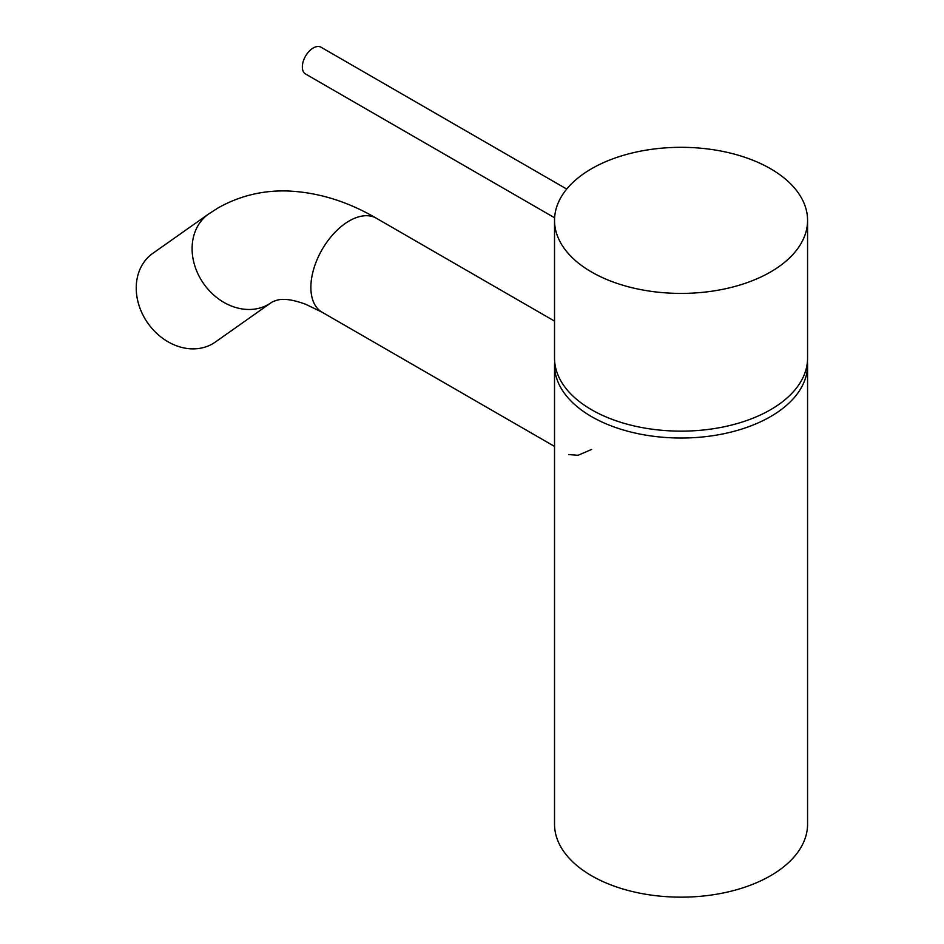 <?xml version="1.0" encoding="UTF-8"?>
<svg xmlns="http://www.w3.org/2000/svg" width="944" height="944" viewBox="0 0 944 944"><rect width="100%" height="100%" fill="white"/><g stroke="black" fill="none" stroke-linecap="round" stroke-linejoin="round"><path stroke-width="1.42" d="M554.671 361.54A126.52 73.042 0 0 0 554.529 364.986L554.529 824.112A126.52 73.042 0 0 0 632.633 891.596A126.52 73.042 0 0 0 770.516 875.761A126.52 73.042 0 0 0 807.568 824.112L807.568 364.986A126.52 73.042 0 0 0 807.427 361.54M554.529 364.986A126.52 73.042 0 0 0 632.633 432.47A126.52 73.042 0 0 0 770.516 416.634A126.52 73.042 0 0 0 807.568 364.986M212.553 343.828A54.256 44.25 54.8 0 0 215.303 342.07L271.176 302.67A54.256 44.25 -125.2 0 1 268.426 304.44A54.256 44.25 -125.2 0 1 202.618 282.162A54.256 44.25 -125.2 0 1 208.636 213.981L152.775 253.37A54.256 44.25 54.8 0 0 146.745 321.562A54.256 44.25 54.8 0 0 212.553 343.828M591.593 449.462L578.023 455.291L568.666 454.583M554.529 220.365L554.529 358.095A126.52 73.042 0 0 0 637.165 426.605A126.52 73.042 0 0 0 777.124 405.625A126.52 73.042 0 0 0 807.568 358.095L807.568 220.365A126.52 73.042 0 0 0 724.933 151.854A126.52 73.042 0 0 0 584.973 172.835A126.52 73.042 0 0 0 554.529 220.365A126.52 73.042 0 0 0 637.165 288.876A126.52 73.042 0 0 0 777.124 267.884A126.52 73.042 0 0 0 807.568 220.365M554.612 217.793L305.526 73.986A15.458 8.933 -60 0 1 303.166 61.596A15.458 8.933 -60 0 1 313.266 47.967A15.458 8.933 -60 0 1 320.995 47.2L566.73 189.071M271.176 302.67L272.344 301.927C276.745 299.991 280.427 299.165 283.412 299.449C288.84 299.236 296.286 300.853 305.738 304.298L322.105 312.228A54.256 31.329 -60 0 1 313.786 268.757A54.256 31.329 -60 0 1 349.233 220.931A54.256 31.329 -60 0 1 376.373 218.253L554.529 321.113M376.373 218.253C347.38 201.273 317.656 192.175 287.2 190.971C262.408 190.275 239.375 195.927 218.076 207.94L208.636 213.981M322.105 312.228L554.529 446.418"/></g></svg>
